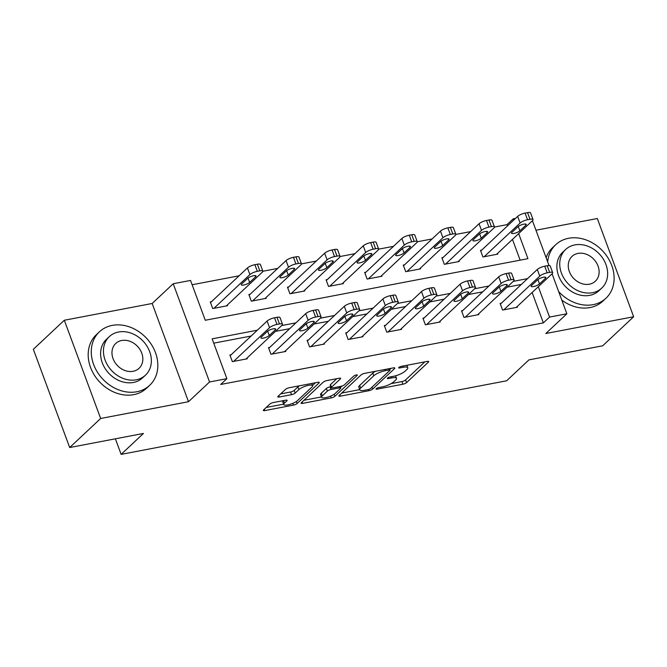 <?xml version="1.0" encoding="UTF-8"?>
<svg xmlns="http://www.w3.org/2000/svg" width="667" height="667" viewBox="0 0 667 667"><rect width="100%" height="100%" fill="white"/><g stroke="black" fill="none" stroke-linecap="round" stroke-linejoin="round"><path stroke-width="1" d="M376.238 388.678A2.018 0.534 159.7 0 0 376.046 389.053A2.018 0.534 159.7 0 0 377.088 389.144L402.893 384.225A2.885 0.767 159.7 0 0 406.536 382.616L428.422 362.089A2.885 0.767 159.7 0 0 428.698 361.556A2.885 0.767 159.7 0 0 427.205 361.414L401.401 366.341A2.018 0.534 159.7 0 0 398.849 367.467A2.018 0.534 159.7 0 0 398.658 367.842A2.018 0.534 159.7 0 0 399.7 367.942L403.035 367.3A9.221 2.451 159.7 0 1 407.795 367.75A9.221 2.451 159.7 0 1 406.92 369.468L405.094 371.177A9.221 2.451 159.7 0 1 393.438 376.313L390.095 376.947A2.018 0.534 159.7 0 0 387.544 378.072A2.018 0.534 159.7 0 0 387.352 378.447A2.018 0.534 159.7 0 0 388.394 378.539L391.729 377.906A9.221 2.451 159.7 0 1 396.49 378.356A9.221 2.451 159.7 0 1 395.614 380.073L393.788 381.782A9.221 2.451 159.7 0 1 382.124 386.91L378.789 387.552A2.018 0.534 159.7 0 0 376.238 388.678M273.387 402.534A2.885 0.767 159.7 0 0 269.743 404.144L263.598 409.897A2.885 0.767 159.7 0 0 263.323 410.438A2.885 0.767 159.7 0 0 264.816 410.58L293.472 405.111A2.885 0.767 159.7 0 0 297.115 403.502L319.001 382.975A2.885 0.767 159.7 0 0 319.276 382.441A2.885 0.767 159.7 0 0 317.792 382.299L289.128 387.769A2.885 0.767 159.7 0 0 285.484 389.378L278.064 396.331A2.885 0.767 159.7 0 0 277.789 396.865A2.885 0.767 159.7 0 0 279.281 397.007L291.546 394.664A2.885 0.767 159.7 0 0 295.189 393.063L298.866 389.611A7.712 2.051 159.7 0 1 306.687 385.784A7.712 2.051 159.7 0 1 312.598 385.701A7.712 2.051 159.7 0 1 311.864 387.135L297.457 400.642A7.712 2.051 159.7 0 1 289.636 404.469A7.712 2.051 159.7 0 1 283.725 404.561A7.712 2.051 159.7 0 1 284.459 403.126L286.86 400.875A2.885 0.767 159.7 0 0 287.135 400.342A2.885 0.767 159.7 0 0 285.651 400.2L273.387 402.534M69.685 447.532L33.35 349.291L64.315 320.252L100.65 418.484L69.685 447.532L143.43 433.458L121.136 454.369L506.653 380.782L528.948 359.872L602.685 345.798L633.65 316.75L545.806 333.517L566.858 313.773L549.541 317.075L543.347 322.886L220.677 384.475L226.872 378.664L209.555 381.974L173.212 283.742L190.537 280.432L205.269 320.26L527.939 258.671L518.668 233.617M100.65 418.484L188.494 401.717L209.555 381.974M339.136 395.481A2.885 0.767 159.7 0 0 338.861 396.023A2.885 0.767 159.7 0 0 340.353 396.156L369.009 390.687A2.885 0.767 159.7 0 0 372.653 389.086L394.539 368.559A2.885 0.767 159.7 0 0 394.814 368.026A2.885 0.767 159.7 0 0 393.322 367.884L364.666 373.353A2.885 0.767 159.7 0 0 361.022 374.954L339.136 395.481M331.241 397.899L302.585 403.368A2.885 0.767 159.7 0 1 301.092 403.227A2.885 0.767 159.7 0 1 301.367 402.693L323.253 382.166A2.885 0.767 159.7 0 1 326.897 380.565L339.161 378.222A2.885 0.767 159.7 0 1 340.645 378.364A2.885 0.767 159.7 0 1 340.378 378.898L331.499 387.219A2.885 0.767 159.7 0 0 331.224 387.76A2.885 0.767 159.7 0 0 332.716 387.902L340.854 386.343A2.885 0.767 159.7 0 0 344.497 384.742L353.735 376.08A2.018 0.534 159.7 0 1 355.778 375.079A2.018 0.534 159.7 0 1 357.329 375.054A2.018 0.534 159.7 0 1 357.137 375.429L334.884 396.298A2.885 0.767 159.7 0 1 331.241 397.899L330.582 396.115M633.65 316.75L597.315 218.518L535.96 230.232M115.374 438.811L121.136 454.369M543.347 322.886L532.116 292.521M521.336 284.45L507.07 287.177M482.733 291.821L468.467 294.539M444.13 299.191L429.865 301.909M405.528 306.553L391.271 309.28M366.925 313.924L352.668 316.642M328.322 321.294L314.065 324.012M289.728 328.656L275.463 331.382M251.125 336.026L213.74 343.163M501.359 303.185L500.117 303.427L502.576 310.063L517.425 307.229L517.167 306.537M462.756 310.555L461.522 310.789L463.974 317.425L478.823 314.591L478.564 313.907M424.154 317.926L422.92 318.159L425.371 324.796L440.22 321.961L439.962 321.277M385.551 325.288L384.317 325.529L386.768 332.166L401.617 329.331L401.367 328.648M346.948 332.658L345.714 332.891L348.166 339.536L363.015 336.702L362.765 336.01M308.346 340.028L307.112 340.262L309.571 346.898L324.412 344.064L324.162 343.38M269.751 347.399L268.509 347.632L270.969 354.269L285.81 351.434L285.559 350.75M231.149 354.761L229.907 355.002L232.366 361.639L247.215 358.804L246.957 358.121M507.479 225.921L507.012 224.654L494.472 227.047M470.702 231.582L455.869 234.417M432.099 238.953L417.267 241.779M393.497 246.315L378.664 249.15M354.894 253.685L340.062 256.52M316.291 261.055L301.459 263.882M277.689 268.426L262.856 271.252M239.094 275.788L192.129 284.751M520.143 260.155L512.473 239.42M481.716 250.083L480.482 250.325L482.933 256.962L497.782 254.127L497.524 253.443M443.113 257.454L441.879 257.687L444.33 264.332L459.179 261.497L458.921 260.805M404.51 264.824L403.277 265.057L405.728 271.694L420.577 268.859L420.327 268.176M365.908 272.194L364.674 272.428L367.125 279.064L381.974 276.23L381.724 275.546M327.305 279.556L326.071 279.798L328.531 286.435L343.372 283.6L343.121 282.916M288.711 286.927L287.469 287.16L289.928 293.797L304.769 290.97L304.519 290.278M250.108 294.297L248.866 294.531L251.326 301.167L266.175 298.332L265.916 297.649M211.506 301.667L210.263 301.901L212.723 308.538L227.572 305.703L227.314 305.019M188.494 401.717L152.159 303.485L64.315 320.252M152.159 303.485L173.212 283.742M507.012 224.654L513.206 218.843L515.491 218.409M257.312 330.215L212.139 338.844L226.872 378.664M527.53 278.639L513.265 281.366M488.928 286.01L474.662 288.736M450.325 293.38L436.06 296.098M411.722 300.75L397.457 303.468M373.12 308.112L358.863 310.839M334.517 315.483L320.26 318.209M295.915 322.853L281.657 325.571M549.541 317.075L538.311 286.71M532.433 220.702L549.024 265.549M552.076 273.803L566.858 313.773M513.673 220.11L513.206 218.843M391.137 383.625L401.909 381.566A2.885 0.767 159.7 0 0 405.553 379.965L424.846 361.864M389.761 369.468L390.97 368.334M341.729 393.055L359.688 389.628M368.042 389.603A2.018 0.534 159.7 0 0 370.594 388.477L389.803 370.46A2.018 0.534 159.7 0 0 389.995 370.085A2.018 0.534 159.7 0 0 388.953 369.993L385.426 370.66A9.221 2.451 159.7 0 0 373.77 375.796L360.639 388.111A9.221 2.451 159.7 0 0 359.763 389.828A9.221 2.451 159.7 0 0 364.515 390.278L368.042 389.603M375.438 371.294A9.221 2.451 159.7 0 0 372.786 373.136L373.77 375.796M359.763 389.828L358.779 387.168A9.221 2.451 159.7 0 1 359.655 385.451L372.786 373.136M321.419 396.932L303.96 400.267M336.802 378.673L330.515 384.567A2.885 0.767 159.7 0 0 330.24 385.101L331.224 387.76M342.013 386.035L340.428 387.519M322.294 395.856A7.712 2.051 159.7 0 0 321.561 397.299A7.712 2.051 159.7 0 0 327.464 397.207A7.712 2.051 159.7 0 0 335.284 393.38L340.362 388.619A2.885 0.767 159.7 0 0 340.637 388.086A2.885 0.767 159.7 0 0 339.144 387.944L331.015 389.495A2.885 0.767 159.7 0 0 327.364 391.095L322.294 395.856L321.311 393.205A7.712 2.051 159.7 0 0 320.577 394.639L321.561 397.299M321.311 393.205L326.388 388.444A2.885 0.767 159.7 0 1 330.032 386.843L330.832 386.685M283.3 400.642A7.712 2.051 159.7 0 0 282.75 401.909L283.725 404.561M299.458 385.801A7.712 2.051 159.7 0 0 297.882 386.96L298.866 389.611M280.657 393.905L290.562 392.013A2.885 0.767 159.7 0 0 294.205 390.412L297.882 386.96M312.515 385.484L315.433 382.75M266.191 407.47L283.575 404.152M484.167 256.728L520.11 223.011A5.87 1.559 159.7 0 1 527.539 219.743L530.015 219.276A5.87 1.559 159.7 0 1 533.041 219.56A5.87 1.559 159.7 0 1 532.483 220.652L496.54 254.36M480.732 251.009L517.659 216.375A5.87 1.559 -20.3 0 1 525.087 213.106L527.555 212.631A5.87 1.559 -20.3 0 1 530.59 212.923L533.041 219.56M517.884 226.772L511.939 232.349A4.694 1.251 159.7 0 0 511.489 233.217A4.694 1.251 159.7 0 0 515.091 233.167A4.694 1.251 159.7 0 0 519.851 230.832L525.796 225.263A4.694 1.251 159.7 0 0 526.246 224.387A4.694 1.251 159.7 0 0 522.645 224.437A4.694 1.251 159.7 0 0 517.884 226.772M503.81 309.822L539.753 276.113A5.87 1.559 159.7 0 1 547.182 272.845L549.658 272.369A5.87 1.559 159.7 0 1 552.685 272.661A5.87 1.559 159.7 0 1 552.126 273.753L516.183 307.462M552.685 272.661L550.233 266.025A5.87 1.559 -20.3 0 0 547.198 265.733L544.722 266.208A5.87 1.559 -20.3 0 0 537.302 269.476L500.375 304.11M537.527 279.873A4.694 1.251 -20.3 0 1 542.288 277.539A4.694 1.251 -20.3 0 1 545.889 277.48A4.694 1.251 -20.3 0 1 545.439 278.356L539.495 283.934A4.694 1.251 -20.3 0 1 534.734 286.268A4.694 1.251 -20.3 0 1 531.132 286.318A4.694 1.251 -20.3 0 1 531.582 285.443L537.527 279.873M558.654 291.579A36.702 29.94 46.8 0 0 593.121 304.661A36.702 29.94 46.8 0 0 605.953 298.241A36.702 29.94 46.8 0 0 607.996 257.896A36.702 29.94 46.8 0 0 568.567 238.286A36.702 29.94 46.8 0 0 555.736 244.697A36.702 29.94 46.8 0 0 547.682 261.931M561.822 300.142A36.702 29.94 46.8 0 0 590.02 307.562A36.702 29.94 46.8 0 0 602.851 301.142L605.953 298.241M601.767 288.077L598.924 290.745A26.43 21.561 -133.2 0 1 589.678 295.364A26.43 21.561 -133.2 0 1 561.289 281.249A26.43 21.561 -133.2 0 1 562.765 252.193L565.616 249.525A26.43 21.561 46.8 0 0 564.14 278.573A26.43 21.561 46.8 0 0 592.529 292.696A26.43 21.561 46.8 0 0 601.767 288.077A26.43 21.561 46.8 0 0 603.243 259.021A26.43 21.561 46.8 0 0 574.854 244.906A26.43 21.561 46.8 0 0 565.616 249.525M577.997 253.402A17.034 13.89 46.8 0 0 572.044 256.378A17.034 13.89 46.8 0 0 571.094 275.096A17.034 13.89 46.8 0 0 589.386 284.2A17.034 13.89 46.8 0 0 595.339 281.224A17.034 13.89 46.8 0 0 596.29 262.498A17.034 13.89 46.8 0 0 577.997 253.402M555.736 244.697L552.635 247.607A36.702 29.94 46.8 0 0 546.115 257.687M136.827 391.754A36.702 29.94 46.8 0 0 149.658 385.334A36.702 29.94 46.8 0 0 151.709 344.989A36.702 29.94 46.8 0 0 112.273 325.379A36.702 29.94 46.8 0 0 99.441 331.791A36.702 29.94 46.8 0 0 97.399 372.144A36.702 29.94 46.8 0 0 136.827 391.754M99.441 331.791L96.348 334.701A36.702 29.94 46.8 0 0 94.305 375.046A36.702 29.94 46.8 0 0 133.733 394.656A36.702 29.94 46.8 0 0 146.565 388.236L149.658 385.334M145.481 375.171L142.63 377.839A26.43 21.561 -133.2 0 1 133.392 382.458A26.43 21.561 -133.2 0 1 105.002 368.342A26.43 21.561 -133.2 0 1 106.478 339.286L109.321 336.618A26.43 21.561 46.8 0 0 107.854 365.666A26.43 21.561 46.8 0 0 136.243 379.79A26.43 21.561 46.8 0 0 145.481 375.171A26.43 21.561 46.8 0 0 146.948 346.115A26.43 21.561 46.8 0 0 118.559 331.999A26.43 21.561 46.8 0 0 109.321 336.618M121.702 340.495A17.034 13.89 46.8 0 0 115.75 343.472A17.034 13.89 46.8 0 0 114.799 362.189A17.034 13.89 46.8 0 0 133.1 371.294A17.034 13.89 46.8 0 0 139.053 368.317A17.034 13.89 46.8 0 0 140.003 349.591A17.034 13.89 46.8 0 0 121.702 340.495M445.573 264.09L481.516 230.382A5.87 1.559 159.7 0 1 488.936 227.113L491.412 226.638A5.87 1.559 159.7 0 1 494.447 226.93A5.87 1.559 159.7 0 1 493.88 228.022L457.937 261.731M442.129 258.379L479.056 223.745A5.87 1.559 -20.3 0 1 486.485 220.477L488.961 220.002A5.87 1.559 -20.3 0 1 491.988 220.293L494.447 226.93M479.281 234.142L473.337 239.711A4.694 1.251 159.7 0 0 472.886 240.587A4.694 1.251 159.7 0 0 476.488 240.537A4.694 1.251 159.7 0 0 481.257 238.202L487.202 232.625A4.694 1.251 159.7 0 0 487.644 231.749A4.694 1.251 159.7 0 0 484.042 231.808A4.694 1.251 159.7 0 0 479.281 234.142M406.97 271.461L442.913 237.752A5.87 1.559 159.7 0 1 450.333 234.484L452.81 234.009A5.87 1.559 159.7 0 1 455.844 234.292A5.87 1.559 159.7 0 1 455.286 235.384L419.343 269.101M403.527 265.749L440.453 231.115A5.87 1.559 -20.3 0 1 447.882 227.847L450.358 227.372A5.87 1.559 -20.3 0 1 453.385 227.655L455.844 234.292M440.679 241.504L434.734 247.082A4.694 1.251 159.7 0 0 434.284 247.957A4.694 1.251 159.7 0 0 437.886 247.899A4.694 1.251 159.7 0 0 442.655 245.573L448.599 239.995A4.694 1.251 159.7 0 0 449.041 239.12A4.694 1.251 159.7 0 0 445.448 239.178A4.694 1.251 159.7 0 0 440.679 241.504M465.207 317.192L501.15 283.483A5.87 1.559 159.7 0 1 508.579 280.215L511.055 279.74A5.87 1.559 159.7 0 1 514.082 280.023A5.87 1.559 159.7 0 1 513.523 281.115L477.58 314.832M514.082 280.023L511.631 273.387A5.87 1.559 -20.3 0 0 508.596 273.103L506.128 273.578A5.87 1.559 -20.3 0 0 498.699 276.847L461.772 311.481M498.924 287.235A4.694 1.251 -20.3 0 1 503.685 284.909A4.694 1.251 -20.3 0 1 507.287 284.851A4.694 1.251 -20.3 0 1 506.837 285.726L500.892 291.304A4.694 1.251 -20.3 0 1 496.131 293.638A4.694 1.251 -20.3 0 1 492.529 293.688A4.694 1.251 -20.3 0 1 492.98 292.813L498.924 287.235M426.613 324.562L462.556 290.845A5.87 1.559 159.7 0 1 469.977 287.577L472.453 287.11A5.87 1.559 159.7 0 1 475.488 287.394A5.87 1.559 159.7 0 1 474.929 288.486L438.978 322.203M475.488 287.394L473.028 280.757A5.87 1.559 -20.3 0 0 470.002 280.474L467.525 280.94A5.87 1.559 -20.3 0 0 460.097 284.209L423.17 318.843M460.322 294.606A4.694 1.251 -20.3 0 1 465.082 292.271A4.694 1.251 -20.3 0 1 468.684 292.221A4.694 1.251 -20.3 0 1 468.242 293.096L462.298 298.674A4.694 1.251 -20.3 0 1 457.529 301A4.694 1.251 -20.3 0 1 453.927 301.059A4.694 1.251 -20.3 0 1 454.377 300.183L460.322 294.606M368.367 278.831L404.31 245.114A5.87 1.559 159.7 0 1 411.731 241.846L414.207 241.379A5.87 1.559 159.7 0 1 417.242 241.662A5.87 1.559 159.7 0 1 416.683 242.755L380.74 276.463M364.924 273.111L401.851 238.478A5.87 1.559 -20.3 0 1 409.28 235.209L411.756 234.742A5.87 1.559 -20.3 0 1 414.782 235.026L417.242 241.662M402.076 248.874L396.131 254.452A4.694 1.251 159.7 0 0 395.681 255.328A4.694 1.251 159.7 0 0 399.283 255.269A4.694 1.251 159.7 0 0 404.052 252.935L409.997 247.365A4.694 1.251 159.7 0 0 410.438 246.49A4.694 1.251 159.7 0 0 406.845 246.54A4.694 1.251 159.7 0 0 402.076 248.874M329.765 286.193L365.708 252.485A5.87 1.559 159.7 0 1 373.136 249.216L375.604 248.741A5.87 1.559 159.7 0 1 378.639 249.033A5.87 1.559 159.7 0 1 378.081 250.125L342.138 283.834M326.33 280.482L363.248 245.848A5.87 1.559 -20.3 0 1 370.677 242.58L373.153 242.104A5.87 1.559 -20.3 0 1 376.18 242.396L378.639 249.033M363.473 256.245L357.529 261.814A4.694 1.251 159.7 0 0 357.087 262.69A4.694 1.251 159.7 0 0 360.68 262.64A4.694 1.251 159.7 0 0 365.449 260.305L371.394 254.727A4.694 1.251 159.7 0 0 371.844 253.86A4.694 1.251 159.7 0 0 368.242 253.91A4.694 1.251 159.7 0 0 363.473 256.245M291.162 293.563L327.105 259.855A5.87 1.559 159.7 0 1 334.534 256.587L337.01 256.111A5.87 1.559 159.7 0 1 340.037 256.403A5.87 1.559 159.7 0 1 339.478 257.495L303.535 291.204M287.727 287.852L324.654 253.218A5.87 1.559 -20.3 0 1 332.074 249.95L334.551 249.475A5.87 1.559 -20.3 0 1 337.585 249.758L340.037 256.403M324.871 263.607L318.926 269.185A4.694 1.251 159.7 0 0 318.484 270.06A4.694 1.251 159.7 0 0 322.086 270.01A4.694 1.251 159.7 0 0 326.847 267.675L332.791 262.098A4.694 1.251 159.7 0 0 333.242 261.222A4.694 1.251 159.7 0 0 329.64 261.281A4.694 1.251 159.7 0 0 324.871 263.607M388.011 331.933L423.954 298.216A5.87 1.559 159.7 0 1 431.374 294.947L433.85 294.481A5.87 1.559 159.7 0 1 436.885 294.764A5.87 1.559 159.7 0 1 436.326 295.856L400.383 329.565M436.885 294.764L434.425 288.127A5.87 1.559 -20.3 0 0 431.399 287.836L428.923 288.311A5.87 1.559 -20.3 0 0 421.494 291.579L384.567 326.213M421.719 301.976A4.694 1.251 -20.3 0 1 426.488 299.641A4.694 1.251 -20.3 0 1 430.082 299.591A4.694 1.251 -20.3 0 1 429.64 300.458L423.695 306.036A4.694 1.251 -20.3 0 1 418.926 308.371A4.694 1.251 -20.3 0 1 415.324 308.421A4.694 1.251 -20.3 0 1 415.774 307.554L421.719 301.976M349.408 339.295L385.351 305.586A5.87 1.559 159.7 0 1 392.78 302.318L395.248 301.843A5.87 1.559 159.7 0 1 398.282 302.134A5.87 1.559 159.7 0 1 397.724 303.227L361.781 336.935M398.282 302.134L395.823 295.489A5.87 1.559 -20.3 0 0 392.796 295.206L390.32 295.681A5.87 1.559 -20.3 0 0 382.891 298.949L345.965 333.583M383.116 309.338A4.694 1.251 -20.3 0 1 387.886 307.012A4.694 1.251 -20.3 0 1 391.479 306.953A4.694 1.251 -20.3 0 1 391.037 307.829L385.092 313.407A4.694 1.251 -20.3 0 1 380.323 315.741A4.694 1.251 -20.3 0 1 376.722 315.791A4.694 1.251 -20.3 0 1 377.172 314.916L383.116 309.338M310.805 346.665L346.748 312.956A5.87 1.559 159.7 0 1 354.177 309.688L356.645 309.213A5.87 1.559 159.7 0 1 359.68 309.496A5.87 1.559 159.7 0 1 359.121 310.589L323.178 344.305M359.68 309.496L357.22 302.86A5.87 1.559 -20.3 0 0 354.194 302.576L351.717 303.051A5.87 1.559 -20.3 0 0 344.289 306.32L307.37 340.945M344.514 316.708A4.694 1.251 -20.3 0 1 349.283 314.382A4.694 1.251 -20.3 0 1 352.885 314.324A4.694 1.251 -20.3 0 1 352.434 315.199L346.49 320.777A4.694 1.251 -20.3 0 1 341.721 323.103A4.694 1.251 -20.3 0 1 338.127 323.161A4.694 1.251 -20.3 0 1 338.569 322.286L344.514 316.708M252.56 300.934L288.503 267.225A5.87 1.559 159.7 0 1 295.931 263.957L298.407 263.482A5.87 1.559 159.7 0 1 301.434 263.765A5.87 1.559 159.7 0 1 300.875 264.857L264.932 298.574M249.125 295.214L286.051 260.58A5.87 1.559 -20.3 0 1 293.472 257.312L295.948 256.845A5.87 1.559 -20.3 0 1 298.983 257.128L301.434 263.765M286.276 270.977L280.323 276.555A4.694 1.251 159.7 0 0 279.882 277.43A4.694 1.251 159.7 0 0 283.483 277.372A4.694 1.251 159.7 0 0 288.244 275.046L294.189 269.468A4.694 1.251 159.7 0 0 294.639 268.593A4.694 1.251 159.7 0 0 291.037 268.643A4.694 1.251 159.7 0 0 286.276 270.977M272.203 354.035L308.146 320.318A5.87 1.559 159.7 0 1 315.574 317.05L318.051 316.583A5.87 1.559 159.7 0 1 321.077 316.867A5.87 1.559 159.7 0 1 320.519 317.959L284.576 351.667M321.077 316.867L318.626 310.23A5.87 1.559 -20.3 0 0 315.591 309.947L313.115 310.413A5.87 1.559 -20.3 0 0 305.694 313.682L268.768 348.316M305.911 324.079A4.694 1.251 -20.3 0 1 310.68 321.744A4.694 1.251 -20.3 0 1 314.282 321.694A4.694 1.251 -20.3 0 1 313.832 322.57L307.887 328.139A4.694 1.251 -20.3 0 1 303.126 330.473A4.694 1.251 -20.3 0 1 299.525 330.532A4.694 1.251 -20.3 0 1 299.967 329.656L305.911 324.079M213.957 308.304L249.9 274.587A5.87 1.559 159.7 0 1 257.329 271.319L259.805 270.852A5.87 1.559 159.7 0 1 262.831 271.135A5.87 1.559 159.7 0 1 262.273 272.228L226.33 305.936M210.522 302.585L247.449 267.951A5.87 1.559 -20.3 0 1 254.877 264.682L257.345 264.215A5.87 1.559 -20.3 0 1 260.38 264.499L262.831 271.135M247.674 278.347L241.729 283.925A4.694 1.251 159.7 0 0 241.279 284.792A4.694 1.251 159.7 0 0 244.881 284.742A4.694 1.251 159.7 0 0 249.641 282.408L255.586 276.838A4.694 1.251 159.7 0 0 256.036 275.963A4.694 1.251 159.7 0 0 252.434 276.013A4.694 1.251 159.7 0 0 247.674 278.347M233.6 361.397L269.543 327.689A5.87 1.559 159.7 0 1 276.972 324.42L279.448 323.945A5.87 1.559 159.7 0 1 282.475 324.237A5.87 1.559 159.7 0 1 281.916 325.329L245.973 359.038M282.475 324.237L280.023 317.6A5.87 1.559 -20.3 0 0 276.988 317.309L274.512 317.784A5.87 1.559 -20.3 0 0 267.092 321.052L230.165 355.686M267.317 331.449A4.694 1.251 -20.3 0 1 272.078 329.114A4.694 1.251 -20.3 0 1 275.679 329.064A4.694 1.251 -20.3 0 1 275.229 329.932L269.285 335.509A4.694 1.251 -20.3 0 1 264.524 337.844A4.694 1.251 -20.3 0 1 260.922 337.894A4.694 1.251 -20.3 0 1 261.364 337.018L267.317 331.449M376.772 388.294L377.088 389.144M399.383 367.092L399.7 367.942M388.077 377.689L388.394 378.539M391.296 376.722L391.729 377.906M402.601 366.116L403.035 367.3M428.139 361.331L428.422 362.089M405.553 379.965L406.536 382.616M401.909 381.566L402.893 384.225M394.255 367.792L394.539 368.559M371.961 387.202L372.653 389.086M368.559 389.478L369.009 390.687M339.853 394.814L340.353 396.156M388.511 368.801L388.953 369.993M384.992 369.476L385.426 370.66M359.655 385.451L360.639 388.111M302.084 402.018L302.585 403.368M340.095 378.131L340.378 378.898M330.515 384.567L331.499 387.219M356.937 374.896L357.137 375.429M334.134 394.272L334.884 396.298M338.711 386.752L339.144 387.944M330.032 386.843L331.015 389.495M326.388 388.444L327.364 391.095M286.577 400.108L286.86 400.875M283.525 400.6L284.459 403.126M294.205 390.412L295.189 393.063M290.562 392.013L291.546 394.664M278.781 395.664L279.281 397.007M318.718 382.216L319.001 382.975M296.373 401.492L297.115 403.502M292.821 403.352L293.472 405.111M264.315 409.23L264.816 410.58M520.11 223.011L517.659 216.375M530.015 219.276L527.555 212.631M527.539 219.743L525.087 213.106M525.338 224.012L525.796 225.263M518.242 226.472L519.851 230.832M537.302 269.476L539.753 276.113M544.722 266.208L547.182 272.845M547.198 265.733L549.658 272.369M545.439 278.356L544.981 277.113M539.495 283.934L537.885 279.573M481.516 230.382L479.056 223.745M491.412 226.638L488.961 220.002M488.936 227.113L486.485 220.477M486.735 231.382L487.202 232.625M479.64 233.842L481.257 238.202M442.913 237.752L440.453 231.115M452.81 234.009L450.358 227.372M450.333 234.484L447.882 227.847M448.132 238.744L448.599 239.995M441.037 241.204L442.655 245.573M498.699 276.847L501.15 283.483M506.128 273.578L508.579 280.215M508.596 273.103L511.055 279.74M506.837 285.726L506.378 284.476M500.892 291.304L499.283 286.935M460.097 284.209L462.556 290.845M467.525 280.94L469.977 287.577M470.002 280.474L472.453 287.11M468.242 293.096L467.775 291.846M462.298 298.674L460.68 294.305M404.31 245.114L401.851 238.478M414.207 241.379L411.756 234.742M411.731 241.846L409.28 235.209M409.538 246.115L409.997 247.365M402.434 248.574L404.052 252.935M365.708 252.485L363.248 245.848M375.604 248.741L373.153 242.104M373.136 249.216L370.677 242.58M370.935 253.485L371.394 254.727M363.832 255.945L365.449 260.305M327.105 259.855L324.654 253.218M337.01 256.111L334.551 249.475M334.534 256.587L332.074 249.95M332.333 260.855L332.791 262.098M325.229 263.307L326.847 267.675M421.494 291.579L423.954 298.216M428.923 288.311L431.374 294.947M431.399 287.836L433.85 294.481M429.64 300.458L429.173 299.216M423.695 306.036L422.078 301.676M382.891 298.949L385.351 305.586M390.32 295.681L392.78 302.318M392.796 295.206L395.248 301.843M391.037 307.829L390.579 306.587M385.092 313.407L383.475 309.046M344.289 306.32L346.748 312.956M351.717 303.051L354.177 309.688M354.194 302.576L356.645 309.213M352.434 315.199L351.976 313.949M346.49 320.777L344.872 316.408M288.503 267.225L286.051 260.58M298.407 263.482L295.948 256.845M295.931 263.957L293.472 257.312M293.73 268.217L294.189 269.468M286.635 270.677L288.244 275.046M305.694 313.682L308.146 320.318M313.115 310.413L315.574 317.05M315.591 309.947L318.051 316.583M313.832 322.57L313.373 321.319M307.887 328.139L306.27 323.778M249.9 274.587L247.449 267.951M259.805 270.852L257.345 264.215M257.329 271.319L254.877 264.682M255.127 275.588L255.586 276.838M248.032 278.047L249.641 282.408M267.092 321.052L269.543 327.689M274.512 317.784L276.972 324.42M276.988 317.309L279.448 323.945M275.229 329.932L274.771 328.689M269.285 335.509L267.675 331.149M395.548 375.813L396.49 378.356M406.887 365.291L407.795 367.75M389.453 368.626L389.995 370.085M340.053 386.501L340.637 388.086M311.764 383.45L312.598 385.701"/></g></svg>
